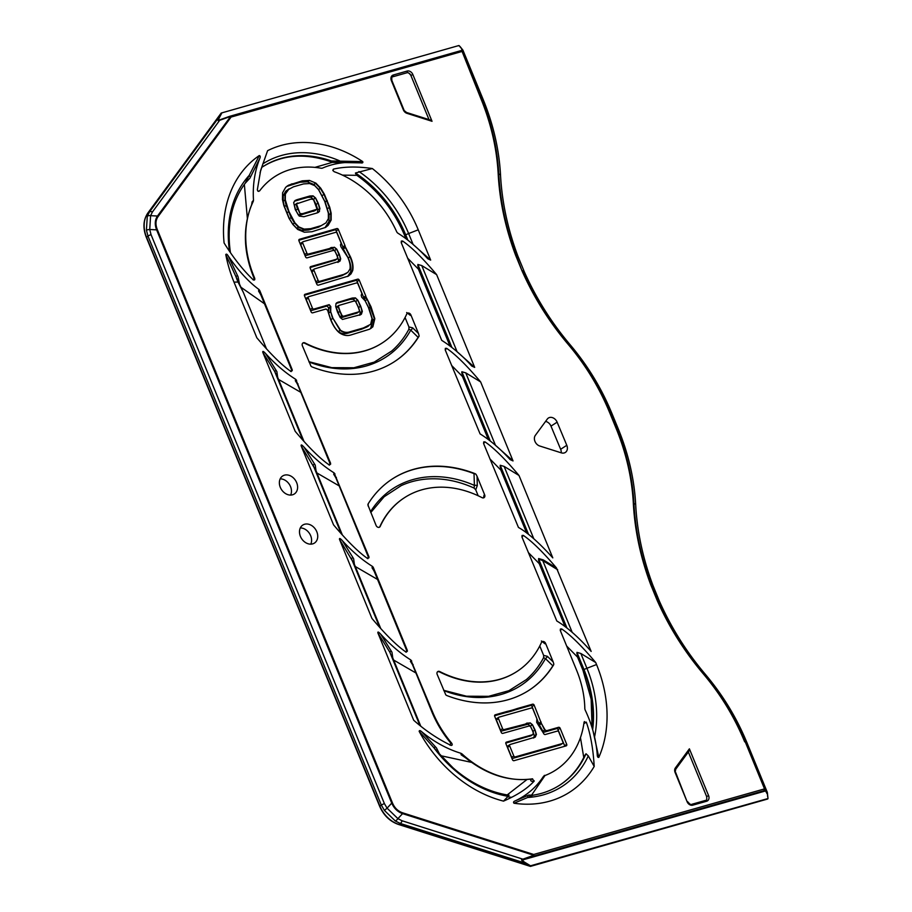 <?xml version="1.0" encoding="UTF-8"?>
<svg xmlns="http://www.w3.org/2000/svg" width="912" height="912" viewBox="0 0 912 912"><rect width="100%" height="100%" fill="white"/><g stroke="black" fill="none" stroke-linecap="round" stroke-linejoin="round"><path stroke-width="1.37" d="M290.643 495.079A10.727 8.368 57.2 0 0 289.378 484.409A10.727 8.368 57.2 0 0 280.178 478.857M300.31 527.945A10.727 8.368 -122.8 0 1 309.51 533.497A10.727 8.368 -122.8 0 1 310.775 544.156M560.652 449.274L550.985 426.121L557.129 422.165A6.703 5.233 57.2 0 0 548.397 418.027A6.703 5.233 57.2 0 0 547.291 419.075L535.344 435.355A6.703 5.233 57.2 0 0 534.968 441.397A6.703 5.233 57.2 0 0 539.699 445.991L561.325 452.854A6.703 5.233 57.2 0 0 565.337 452.443A6.703 5.233 57.2 0 0 566.797 445.307L560.652 449.274A6.703 5.233 -122.8 0 1 561.233 452.831M545.581 421.412A6.703 5.233 -122.8 0 1 550.985 426.121M458.428 45.851L458.645 45.6A0.673 0.673 0 0 1 459.283 45.748L462.794 49.989A1.345 1.277 134.7 0 1 462.977 50.308L463 50.354A1.345 1.345 0 0 0 462.806 50L460.218 46.729M459.83 46.603L461.996 49.054M462.145 51.186L461.609 48.929L462.475 49.715M458.645 45.6L221.228 113.042L220.111 114.57L221.228 113.042L458.645 45.6M463.182 52.064L483.212 99.636L481.479 98.747L462.11 51.517L463.182 52.064L461.495 50.855A1.345 1.311 117.1 0 1 462.11 51.517L480.966 98.827C491.066 123.61 496.801 148.565 498.169 173.69C499.628 200.993 505.465 228.228 515.668 255.394L516.192 255.337C506.023 228.285 500.221 201.176 498.773 173.987C497.405 148.736 491.636 123.656 481.479 98.747L480.966 98.827M219.165 120.065L218.538 120.304L219.005 118.321A1.072 0.901 -151.9 0 0 218.036 118.457L218.185 120.669L219.689 120.293L218.185 120.669M767.14 792.254L765.624 789.507L765.43 790.715L767.129 793.793L767.357 792.574A1.345 1.334 -113.7 0 0 767.254 792.209L767.14 792.254M767.186 792.574L767.357 793.531M767.642 796.621L767.357 792.574A1.345 1.345 0 0 0 767.266 792.22L746.928 742.642L745.195 741.764C734.935 716.878 721.073 694.1 703.608 673.421C684.787 651.179 669.465 626.783 657.632 600.21L651.35 584.877C641.182 557.836 635.379 530.727 633.943 503.561C632.563 478.31 626.806 453.218 616.649 428.309L616.124 428.389C626.236 453.184 631.97 478.139 633.327 503.264C634.786 530.556 640.623 557.779 650.826 584.934L653.072 585.766L659.365 601.099C671.186 627.661 686.508 652.069 705.329 674.31L705.421 674.424C722.851 695.069 736.679 717.812 746.928 742.642L746.951 742.687M530.67 865.762L767.049 798.798M765.624 789.507L764.552 788.96L745.195 741.764L764.552 788.96A1.345 1.311 117.1 0 1 763.834 790.715L765.43 790.715M764.746 791.183L522.747 859.913L522.872 859.161L521.504 859.891L523.363 862.57L528.253 865.545L398.806 824.391L400.288 823.445L523.363 862.57A1.072 0.752 121.3 0 0 524.115 861.897L522.063 860.016L522.747 859.913M515.668 255.394L521.972 270.761L516.192 255.337L517.925 256.226L524.206 271.559C536.039 298.133 551.361 322.552 570.194 344.804L570.285 344.918C587.704 365.564 601.544 388.295 611.781 413.136L611.804 413.182M609.535 412.315L611.781 413.136L618.37 429.199L616.649 428.309L610.06 412.247C599.788 387.372 585.926 364.595 568.472 343.927C549.64 321.674 534.318 297.255 522.485 270.67L524.206 271.559C536.051 298.133 551.372 322.54 570.182 344.793L568.142 344.326C585.527 364.891 599.321 387.554 609.535 412.315L616.124 428.389M650.826 584.934L657.119 600.301L659.365 601.099C671.198 627.661 686.508 652.057 705.318 674.299L703.277 673.831C720.662 694.397 734.468 717.06 744.682 741.832M460.64 50.741A1.345 1.311 117.1 0 1 461.495 50.855A1.345 1.345 0 0 0 460.526 50.753A1.345 0.821 74.1 0 1 461.597 51.585L231.078 117.067L229.585 116.36M229.984 116.269L460.389 50.821A1.345 0.821 74.1 0 1 460.526 50.753L229.744 116.303L219.359 119.996M402.739 812.854C398.008 811.292 394.577 807.964 392.434 802.879L391.727 803.13C394.064 808.397 397.678 811.897 402.568 813.629A1.345 0.604 -72.4 0 0 402.739 812.854L533.657 854.476L764.039 789.028A1.345 0.821 74.1 0 1 763.834 790.715L533.098 856.254L533.657 854.476L533.121 855.524L522.872 859.161L402.124 820.777L397.906 818.645L387.064 808.146L384.442 810.46L395.284 820.96L400.288 823.445A4.024 1.824 -72.4 0 0 402.124 820.777M430.669 260.102L427.762 258.769C418.004 248.03 407.96 239.446 397.643 233.027L396.845 232.104A94.506 73.758 57.2 0 0 394.976 228.125A94.506 73.758 57.2 0 0 334.145 171.695L332.823 170.305L333.393 169.13C344.44 166.554 357.413 166.36 372.335 168.538A120.646 94.153 -122.8 0 1 418.243 229.813L430.669 260.102L413.113 244.496M418.494 333.496L419.155 336.015A125.833 98.211 -122.8 0 1 394.36 361.711A125.833 98.211 -122.8 0 1 312.086 366.943A2.679 2.098 57.2 0 1 310.981 366.157L302.385 345.773A2.679 2.098 57.2 0 1 302.978 342.935A2.679 2.098 57.2 0 1 304.984 342.935A103.512 80.78 57.2 0 0 382.253 342.946A103.512 80.78 57.2 0 0 406.752 314.024A2.679 2.098 57.2 0 1 407.379 313.283A2.679 2.098 57.2 0 1 410.89 314.948L418.494 333.496L412.623 327.83A2.679 1.459 -45.7 0 1 410.731 330.144L418.118 337.337A125.833 98.211 57.2 0 1 394.178 361.825M302.294 180.85L309.499 180.428L315.883 183.118L320.671 188.134L324.341 194.176L329.711 207.195L331.159 213.237L331.147 220.054L328.149 225.355L325.47 227.441L311.927 231.739L304.369 232.218L297.677 229.436L292.855 224.455L289.024 218.299L283.871 205.667L282.481 199.637L282.595 192.808L285.661 187.336L288.534 185.216L302.294 180.85L300.173 182.218L307.39 181.796L313.774 184.486L318.562 189.502L325.094 201.883L329.05 214.594L329.027 221.411L324.98 227.692M557.129 422.165L566.797 445.307M284.453 475.163A10.727 8.368 -122.8 0 1 296.149 481.536A10.727 8.368 -122.8 0 1 294.302 493.996A10.727 8.368 -122.8 0 1 281.455 489.527A10.727 8.368 -122.8 0 1 282.674 475.973A10.727 8.368 -122.8 0 1 284.453 475.163M312.645 543.883A10.727 8.368 57.2 0 0 314.423 543.085A10.727 8.368 57.2 0 0 315.643 529.53A10.727 8.368 57.2 0 0 302.795 525.061A10.727 8.368 57.2 0 0 300.949 537.521A10.727 8.368 57.2 0 0 312.645 543.883M345.067 246.343L350.311 256.568C352.716 261.778 353.514 266.452 352.705 270.579L350.995 273.896L348.418 276.062L318.356 285.148A1.345 1.049 -122.8 0 1 316.829 284.213L310.194 268.117A1.345 1.049 -122.8 0 1 310.707 266.6L336.836 259.145L337.668 257.617L336.79 255.121L334.886 251.096L333.587 250.333L307.105 257.845A1.345 1.049 -122.8 0 1 305.577 256.91L298.942 240.825A1.345 1.049 -122.8 0 1 299.455 239.297L336.836 228.57A1.345 1.049 -122.8 0 1 338.363 229.505L344.975 245.533A1.345 1.049 -122.8 0 1 345.067 246.343L342.958 247.699L343.277 248.896L348.202 257.925C350.675 263.557 351.473 268.231 350.596 271.936L347.643 276.484M365.86 296.662L371.002 306.74L374.821 318.721L372.848 326.827L369.52 329.221L351.337 334.829C347.29 336.22 343.22 335.468 339.139 332.595C335.605 329.517 332.686 325.003 330.406 319.063L327.647 310.319L326.017 309.008L312.656 312.839A1.345 1.049 -122.8 0 1 311.129 311.915L304.494 295.819A1.345 1.049 -122.8 0 1 305.007 294.291L357.698 279.163A1.345 1.049 -122.8 0 1 359.225 280.098L365.758 295.944A1.345 1.049 -122.8 0 1 365.86 296.662L363.751 298.019L368.881 308.096L372.712 320.078L370.739 328.183L369.77 329.095M506.399 742.129L532.562 734.741L533.383 733.214L532.517 730.729L530.613 726.693L529.325 725.929L502.808 733.373A1.345 1.049 -122.8 0 1 501.281 732.439L494.68 716.33A1.345 1.049 -122.8 0 1 495.205 714.814L507.243 711.394A137.176 107.057 57.2 0 0 517.218 708.556L532.619 704.189A1.345 1.049 -122.8 0 1 534.147 705.124L541.454 723.581L545.034 729.851L546.527 730.729L558.589 727.309A1.345 1.049 -122.8 0 1 560.116 728.243L566.717 744.34A1.345 1.049 -122.8 0 1 566.192 745.868L514.015 760.688A1.345 1.049 -122.8 0 1 512.487 759.753L505.886 743.645A1.345 1.049 -122.8 0 1 506.399 742.129L506 742.391M370.785 512.521L384.157 496.744L401.166 485.64A116.132 90.641 -122.8 0 1 474.103 488.08L475.733 489.812L477.307 485.549L477.044 476.258L484.648 494.817A2.679 2.098 57.2 0 1 484.055 497.656A2.679 2.098 57.2 0 1 482.06 497.656A103.512 80.78 57.2 0 0 404.666 497.576A103.512 80.78 57.2 0 0 380.213 526.384A2.679 2.098 57.2 0 1 379.586 527.125A2.679 2.098 57.2 0 1 376.086 525.449L367.901 504.963A2.679 2.098 57.2 0 1 368.209 503.777A125.833 98.211 -122.8 0 1 392.559 478.811A125.833 98.211 -122.8 0 1 474.947 473.624L476.064 474.411A2.679 2.098 57.2 0 0 474.947 473.624M477.044 476.258L476.064 474.411M553.481 665.11A2.679 2.098 57.2 0 0 553.789 663.925L553.481 665.11A125.833 98.211 -122.8 0 1 529.017 690.281A125.833 98.211 -122.8 0 1 446.869 695.56A2.679 2.098 57.2 0 1 445.751 694.784L437.179 674.401A2.679 2.098 57.2 0 1 437.771 671.574A2.679 2.098 57.2 0 1 439.766 671.563A103.512 80.78 57.2 0 0 516.91 671.517A103.512 80.78 57.2 0 0 541.454 642.481A2.679 2.098 57.2 0 1 542.093 641.729A2.679 2.098 57.2 0 1 545.593 643.405L553.208 661.964L547.337 656.298A2.679 1.459 -45.7 0 1 545.444 658.612L552.843 665.806A125.833 98.211 57.2 0 1 528.835 690.395M553.789 663.925L553.208 661.964M556.445 567.902C543.21 552.319 532.175 541.477 523.328 535.39L522.074 535.447L521.96 537.031L556.81 620.981C567.481 627.399 578.926 637.545 591.158 651.419L556.445 567.902L543.187 559.854L538.616 558.543L538.707 559.136L566.956 628.003M518.996 475.46C505.351 459.26 494.008 448.054 484.967 441.841L483.713 441.91L483.588 443.483L518.449 527.444C527.774 532.665 539.22 542.811 552.797 557.87L518.996 475.46L504.119 466.397L500.221 465.28L528.584 534.455M474.673 367.388L471.766 366.054C462.475 355.714 452.455 347.141 441.716 340.358L401.234 242.649L401.337 241.076L402.602 241.019C411.643 247.22 422.986 258.427 436.631 274.637L474.673 367.388L457.117 351.793M513.034 460.936L480.635 381.923C466.99 365.723 455.647 354.517 446.606 348.304L445.341 348.361L445.227 349.946L480.088 433.895C490.382 440.325 500.392 448.886 510.127 459.602L513.034 460.936L495.478 445.33M362.725 161.595A120.646 94.153 -122.8 0 0 267.604 150.674L260.661 170.362L257.321 189.901L258.119 191.269L259.624 190.882A94.506 73.758 57.2 0 1 315.985 167.489A94.506 73.758 57.2 0 1 320.75 168.161A94.506 73.758 57.2 0 1 321.389 168.275L322.324 168.173C333.872 163.134 346.617 161.367 360.548 162.86C362.497 163.202 363.215 162.781 362.725 161.595L331.421 160.979L338.534 162.473L360.548 162.86M253.319 201.29A94.506 73.758 57.2 0 0 253.046 201.848L253.49 200.275C252.567 185.364 254.653 171.467 259.726 158.585C260.536 156.887 260.387 155.884 259.293 155.553A120.646 94.153 -122.8 0 0 224.09 242.968C233.392 257.925 243.105 270.203 253.24 279.802L253.616 280.052M251.621 204.79L251.655 204.619A6.703 6.167 174.7 0 1 253.046 201.848A94.506 73.758 57.2 0 0 251.176 206.146A94.506 73.758 57.2 0 0 254.676 278.16L253.012 279.813M253.24 279.802C254.596 280.383 255.075 279.836 254.676 278.16M234.008 282.139L238.009 282.025L243.39 292.513L239.514 284.168L238.066 276.758L228.365 256.192C227.213 254.231 226.347 253.684 225.777 254.562A120.646 94.153 -122.8 0 0 234.008 282.139L256.831 337.771C270.476 353.97 281.819 365.188 290.86 371.401L291.213 371.572M228.365 256.192C238.579 270.967 248.782 282.059 258.951 289.469L258.541 290.996L259.703 290.472L258.951 289.469M261.436 294.667A6.703 0.969 157.7 0 0 261.003 295.283L259.897 293.231A6.703 4.093 128 0 1 259.715 290.483L292.228 369.748L292.216 370.751L292.228 369.748L290.86 371.389M277.647 377.192L304.038 441.545L277.658 377.226L276.883 371.617L265.7 353.639C263.5 351.245 262.531 350.801 262.793 352.306L295.192 431.319C308.837 447.518 320.18 458.725 329.221 464.938L329.574 465.109M265.7 353.639C275.435 364.344 285.445 372.917 295.739 379.346L295.306 380.703L296.822 383.074M329.232 464.926L330.6 463.296L295.739 379.346M316.008 470.729L342.41 535.082L316.019 470.763L315.244 465.166L304.061 447.188C301.872 444.782 300.903 444.338 301.154 445.854L333.553 524.856C347.21 541.055 358.553 552.273 367.582 558.486L367.946 558.657M304.061 447.188C313.796 457.892 323.817 466.454 334.111 472.883L333.678 474.251L335.183 476.623M367.593 558.475L368.961 556.844L334.111 472.883M354.38 564.266L380.771 628.619L354.392 564.3L353.617 558.703L342.422 540.725C340.233 538.331 339.264 537.886 339.515 539.391L371.925 618.404C385.571 634.604 396.914 645.81 405.954 652.023L406.307 652.194M342.422 540.725C352.157 551.429 362.178 560.002 372.472 566.432L372.039 567.788L373.202 567.218L372.472 566.432M405.954 652.012L407.322 650.381L373.202 567.218A6.703 3.397 121.2 0 0 373.282 569.749L372.039 567.811M418.597 720.868L392.753 657.848L391.978 652.251L380.794 634.273C390.632 645.08 400.653 653.653 410.833 659.969L432.265 711.2A94.506 73.758 57.2 0 0 451.668 743.143L451.6 743.713M380.794 634.273C378.594 631.868 377.625 631.423 377.887 632.928L413.683 720.229C425.402 730.637 437.851 739.028 451.007 745.4L451.189 745.469M451.007 745.4C452.352 745.423 452.569 744.671 451.668 743.143M597.326 755.318L597.235 754.589C595.992 739.199 591.945 724.288 585.094 709.855L584.82 708.772A94.506 73.758 57.2 0 0 584.809 708.065A94.506 73.758 57.2 0 0 584.535 702.856A94.506 73.758 57.2 0 0 576.589 670.206L560.253 630.386L560.435 628.995L561.689 628.938C570.741 635.14 582.084 646.346 595.73 662.545L596.539 664.54A120.646 94.153 -122.8 0 1 598.819 757.393L593.096 731.23M597.235 754.589C597.28 756.698 597.816 757.633 598.819 757.393M559.558 785.266A109.349 85.34 57.2 0 0 585.322 754.612L586.028 753.768A109.349 85.34 -122.8 0 1 559.774 785.118A109.349 85.34 -122.8 0 1 533.144 795.184L528.755 795.07L515.212 800.873C526.919 795.378 536.336 787.227 543.461 776.408L544.202 775.873A6.703 0.878 64 0 0 544.304 775.861L544.304 775.861A6.703 0.878 64 0 0 544.373 775.793M544.168 775.838A94.506 73.758 57.2 0 0 544.726 775.622L543.461 776.408M545.798 775.2L544.726 775.622A94.506 73.758 57.2 0 0 545.798 775.211A94.506 73.758 57.2 0 0 548.785 773.912A94.506 73.758 57.2 0 0 584.056 722.315L586.302 722.133C590.543 734.08 593.176 748.855 594.202 766.433A120.646 94.153 -122.8 0 1 513.992 803.233L533.144 795.184M584.398 721.552L584.056 722.315M515.212 800.873C513.524 801.5 513.125 802.286 513.992 803.233M436.381 747.863L421.903 731.903C420.261 730.398 419.338 730.216 419.155 731.344A120.646 94.153 -122.8 0 0 503.504 801.124C517.138 795.241 527.398 788.538 534.261 781.003L532.129 778.894M421.903 731.903C434.317 742.049 447.347 749.185 460.982 753.301L461.13 754.783L465.781 757.94A6.703 1.596 129.3 0 1 465.747 757.906M461.939 753.836A94.506 73.758 57.2 0 0 462.487 754.338L460.982 753.301M462.908 755.923A6.703 2.086 109.5 0 1 462.487 754.338A94.506 73.758 57.2 0 0 466.636 757.918A94.506 73.758 57.2 0 0 532.608 778.814M463 50.331L483.212 99.636C493.346 124.499 499.103 149.534 500.483 174.728L500.494 174.876C501.953 202.054 507.756 229.174 517.925 256.226M611.804 413.147L618.393 429.21C628.516 454.062 634.273 479.108 635.653 504.302L635.664 504.45C637.112 531.616 642.914 558.725 653.072 585.766M500.848 470.056L500.232 465.291M451.577 365.416L462.475 376.496L461.86 371.754L490.234 440.929M407.584 258.13L418.471 269.211L417.867 264.457L451.862 347.381M566.671 646.049L577.57 657.13L576.954 652.376L583.988 669.522A109.349 85.34 -122.8 0 1 592.663 729.589M539.22 563.593L538.627 558.543M526.646 532.973L500.836 470.033L489.949 458.964M407.037 239.457L405.247 235.091L404.7 235.627C394.178 210.638 378.241 190.54 356.888 175.332L342.467 175.127M332.538 162.29L334.123 162.439A109.349 85.34 57.2 0 0 262.462 166.919C282.845 154.299 306.227 152.771 332.595 162.347L332.538 162.29A110.021 85.865 -122.8 0 1 332.743 162.382M314.902 167.386L332.504 162.313M261.79 167.375L260.057 172.676M247.357 218.356L244.359 184.418M264.491 303.787L240.859 287.189M300.812 392.354L278.57 379.438M339.184 485.902L316.931 472.975M377.545 579.451L355.292 566.512M393.665 660.06L415.918 672.988M471.618 762.398L441.043 755.763M507.197 794.922L527.056 779.464M511.621 797.305A110.021 85.865 -122.8 0 1 508.201 796.894M544.977 775.553L531.422 795.344M583.76 757.496L580.454 737.614M565.018 626.521L539.209 563.582L528.31 552.501M475.733 489.812L478.162 495.752M539.767 645.97L543.643 655.42L543.632 657.62A116.132 90.641 -122.8 0 1 526.327 679.622L508.896 690.692L488.604 696.323L466.477 696.209L443.699 690.304M405.065 317.513L408.929 326.952L408.918 329.164A116.132 90.641 -122.8 0 1 391.67 351.052L374.216 362.132L353.89 367.764L331.729 367.639L308.917 361.688M356.991 175.389L355.441 173.006A109.349 85.34 -122.8 0 1 405.692 234.794L407.858 240.095M334.123 162.439L338.523 162.473M251.655 204.619L252.111 201.86L253.49 200.275M230.44 252.578A109.349 85.34 -122.8 0 1 245.225 183.244L249.934 178.136L259.726 158.585M259.897 293.265L258.541 290.996M298.03 383.906A6.703 0.969 157.7 0 0 297.608 384.522L296.81 383.051A6.703 4.001 132.6 0 1 296.582 380.361M336.403 477.443A6.703 0.969 157.7 0 0 335.969 478.07L335.171 476.6A6.703 4.001 132.6 0 1 334.943 473.898M374.764 570.992A6.703 0.969 157.7 0 0 374.33 571.607L373.544 570.137A6.703 4.001 132.6 0 1 373.304 567.446M412.27 664.232L410.411 661.348M410.833 659.969L410.833 661.04A6.703 1.322 99.1 0 0 410.845 662.032M584.444 756.082L585.287 754.68M544.396 775.348L543.632 776.591M529.747 795.891L528.789 795.07M311.505 366.624L310.912 366.077M419.155 336.015L418.118 337.337M446.276 695.24L445.694 694.682M543.632 657.62L545.444 658.612A117.386 91.61 57.2 0 1 443.813 690.589M368.197 506.149L368.163 503.869M477.307 485.549A2.679 0.809 -1.9 0 0 474.4 485.389L474.103 488.08M370.489 511.792A117.386 91.61 57.2 0 1 474.4 485.389L474.023 473.624L474.65 473.818M474.023 473.624A125.833 98.211 57.2 0 0 392.388 478.925M541.386 640.988L544.988 643.792L543.187 641.706L541.956 641.831M516.728 671.631A103.512 80.78 -122.8 0 1 516.557 671.745A103.512 80.78 -122.8 0 1 469.783 681.469A103.512 80.78 -122.8 0 1 439.413 671.791L439.766 671.563M437.635 671.665L439.413 671.791M484.648 494.817L483.907 497.735M379.438 527.216L379.871 526.6A103.512 80.78 -122.8 0 1 404.312 497.804A103.512 80.78 -122.8 0 1 404.495 497.69M302.852 343.026L304.984 342.935M382.071 343.06A103.512 80.78 -122.8 0 1 381.9 343.174A103.512 80.78 -122.8 0 1 335.126 352.898A103.512 80.78 -122.8 0 1 304.631 343.163M408.918 329.164L410.731 330.144A117.386 91.61 57.2 0 1 309.031 361.973M406.672 312.542L410.275 315.335L408.485 313.261L407.254 313.375M401.269 242.729L402.602 241.019M436.631 274.637L421.754 265.563L417.856 264.457M333.005 170.738L333.393 169.13M330.6 463.296L330.577 464.299M368.961 556.844L368.95 557.836M407.322 650.381L407.311 651.385M530.795 779.087L530.716 779.84A1.345 1.151 -175.2 0 0 531.502 778.996L531.525 778.894M530.716 779.84C530.579 781.276 531.753 781.664 534.261 781.003M583.851 723.752L586.302 722.133M560.367 630.648L561.689 628.938M521.995 537.111L523.328 535.39M483.634 443.563L484.967 441.853M445.273 350.026L446.595 348.304M543.826 776.306L544.703 775.633M466.636 757.918A6.703 1.596 129.3 0 1 465.781 757.952C487.042 774.915 509.238 781.88 532.391 778.859L531.525 779.03M461.13 754.783L461.962 754.167A6.703 2.816 103.8 0 0 462.749 755.82M413.125 664.529A6.703 0.969 157.7 0 0 412.703 665.156L412.201 664.118M411.677 660.983A6.703 4.001 132.6 0 0 411.905 663.685M410.833 661.04L411.563 660.755A6.703 3.397 121.2 0 0 411.654 663.298M333.678 474.251L334.841 473.681A6.703 3.397 121.2 0 0 334.921 476.212M295.306 380.703L296.468 380.133A6.703 3.397 121.2 0 0 296.56 382.664M259.703 290.472A6.703 4.093 127.8 0 0 259.897 293.231M251.176 206.146A6.703 3.659 -158.4 0 0 250.914 206.602C242.603 229.06 243.675 253.023 254.129 278.491M252.111 201.86L253.012 201.643A6.703 6.384 155.1 0 0 251.689 204.356M243.39 292.513L266.532 348.943M267.604 150.674L261.664 167.443A109.349 85.34 -122.8 0 1 262.907 166.634A109.349 85.34 -122.8 0 1 331.421 160.979M503.504 801.124L509.09 795.23A109.349 85.34 -122.8 0 1 452.99 767.79A109.349 85.34 -122.8 0 1 439.493 753.962L436.369 747.76M594.202 766.433L588.297 755.911L586.028 753.768M391.18 650.986L389.812 652.16L420.717 726.02M530.328 866.377L528.253 865.545M372.335 168.538L355.441 173.006M480.635 381.923L465.758 372.86L461.848 371.743M595.73 662.545L580.853 653.482L576.943 652.365M419.155 731.344L439.436 753.905M339.515 539.391L354.301 564.083M301.154 445.854L315.94 470.546M276.085 370.352L274.717 371.537L277.567 376.998M259.293 155.553L245.225 183.244M538.707 559.136L542.765 560.629L543.187 559.854M315.883 183.118L309.499 180.439M325.915 227.168L327.796 225.583L330.794 220.282L330.805 213.465L329.357 207.423L323.988 194.404L320.317 188.362L315.529 183.346L313.774 184.486M286.585 186.493L300.173 182.218M310.661 228.673L303.833 229.334L298.498 227.156L294.53 223.018L291.133 217.569L286.174 205.439L284.943 200.047L285.011 194.461L289.127 188.784L285.73 191.224L283.256 195.59L283.176 201.176L284.419 206.579L289.378 218.709L292.763 224.147L296.731 228.285L302.077 230.462L308.552 230.029L318.687 227.122L325.949 222.859L328.377 218.641L328.354 213.123L324.661 201.256L318.596 189.73L314.731 185.66L309.658 183.54L303.559 183.916L293.413 186.835L287.85 189.856L285.365 194.233L285.296 199.819L288.922 211.516L294.884 222.79L298.851 226.928L304.186 229.106L310.661 228.673L320.807 225.754M237.428 275.561L235.912 276.575L239.514 284.168M225.777 254.562L235.912 276.575A111.72 87.199 57.2 0 0 238.009 282.025M341.282 533.839L313.09 465.074L314.458 463.9M379.654 627.376L351.451 558.623L352.819 557.437M435.263 746.666A1.345 0.581 -46.1 0 0 434.203 748.193A111.72 87.199 57.2 0 0 508.657 796.438M527.82 795.595A1.345 1.037 -119.5 0 0 528.39 797.43A111.72 87.199 57.2 0 0 588.297 755.911M594.442 736.93A1.345 0.638 164.2 0 0 594.556 736.907A111.72 87.199 57.2 0 0 586.918 668.279L580.853 653.482M340.142 162.393L339.629 160.843A111.72 87.199 57.2 0 0 262.816 163.864M250.572 176.632L248.782 175.845A111.72 87.199 57.2 0 0 229.493 251.188M230.633 116.451L157.48 216.041C154.88 219.883 154.584 224.489 156.613 229.87L157.32 229.619C155.279 224.512 155.553 220.134 158.152 216.486A1.345 0.798 -143.7 0 0 157.48 216.041L150.605 215.665A4.024 2.645 -163.8 0 0 147.288 216.281L146.422 230.098L147.972 236.083A4.024 0.581 -22.3 0 1 151.016 234.589L149.739 229.482L150.605 215.665L152.429 211.983A4.024 2.405 -143.7 0 0 149.488 211.915L147.288 216.281M146.422 230.098A4.024 0.616 -6 0 1 149.739 229.482L156.613 229.87L391.727 803.13L387.064 808.146L384.385 803.597L151.016 234.589M146.581 237.257L147.972 236.083L381.341 805.091L384.442 810.46M395.284 820.96A4.024 1.858 -54.2 0 0 397.906 818.645L402.568 813.629L533.782 855.262M403.378 109.907L406.581 112.484L430.008 119.928L432.026 121.296L412.84 74.51A4.959 3.865 57.2 0 0 407.197 71.045L393.277 75.001A4.959 3.865 57.2 0 0 391.362 80.609L403.378 109.907A4.959 3.865 57.2 0 0 406.877 113.305L432.026 121.296M152.429 211.983L219.689 120.293L229.938 116.656L231.078 117.067L158.152 216.486M675.37 767.95A1.345 0.798 -143.7 0 1 675.746 769.204L688.697 751.534L689.392 748.82L675.37 767.95A4.959 3.865 57.2 0 0 675.085 772.418L687.101 801.716A4.959 3.865 57.2 0 0 692.744 805.171L706.663 801.226A4.959 3.865 57.2 0 0 708.59 795.617L689.392 748.82M229.938 116.656L218.857 120.156M522.838 859.879L533.098 856.254L533.121 855.524M300.481 213.636L302.647 213.659L317.091 209.201L313.5 199.58L311.14 199.055L296.468 203.912L300.128 213.864L297.859 208.951M297.016 203.273L296.115 204.14L297.016 203.273M314.697 210.786L317.091 209.201M338.933 305.372L338.466 306.5L340.073 311.334L342.034 315.529L343.368 316.304L358.952 311.801L359.408 310.547L358.142 306.911L355.669 301.655L354.369 300.926L338.797 305.463M319.496 211.436L316.886 212.998L303.913 216.725L299.216 216.076L295.306 209.68L293.675 202.635L295.203 200.458L296.902 199.717L309.875 195.989L313.078 195.875L315.575 197.972L318.208 203.114L319.918 208.517L319.143 211.664L319.918 208.517M296.731 228.285L298.851 226.928M289.378 218.709L291.487 217.341M285.73 191.224L287.85 189.856M360.97 314.526L342.49 319.439L340.222 317.57L337.52 312.075L335.684 306.466L336.015 303.514L336.881 302.681L352.271 298.042L355.418 297.893L357.812 300.162L360.696 306.181L362.338 311.323L361.152 314.412M361.323 294.998L361.87 293.447L357.937 283.906A1.345 1.049 57.2 0 0 356.41 282.971L308.826 296.628A1.345 1.049 57.2 0 0 308.313 298.144L312.417 308.108A1.345 1.049 57.2 0 0 313.945 309.043L329.198 304.665L330.782 306.546L330.703 311.79L332.96 318.322L340.472 330.201C343.687 332.401 346.891 332.926 350.071 331.763L363.478 327.921L370.637 324.341L372.005 318.527L368.437 307.469L365.142 300.812L361.711 297.209L361.186 295.123M370.728 328.548L372.495 327.055L374.467 318.949L367.319 299.375M535.116 737.158L510.218 744.466A1.345 1.049 57.2 0 0 509.694 745.982L513.787 755.957A1.345 1.049 57.2 0 0 515.314 756.892L562.373 743.519A1.345 1.049 57.2 0 0 562.898 742.003L558.805 732.04A1.345 1.049 57.2 0 0 557.278 731.093L545.239 734.525A1.345 1.049 -122.8 0 1 543.666 733.476L536.689 722.372L536.872 718.736L532.847 708.92A1.345 1.049 57.2 0 0 531.32 707.974L499.012 717.151A1.345 1.049 57.2 0 0 498.499 718.667L502.58 728.642A1.345 1.049 57.2 0 0 504.108 729.577L530.157 722.84L532.483 724.744L535.07 729.999L536.416 734.411L535.298 737.044M340.678 244.633L341.122 243.116L337.075 233.301A1.345 1.049 57.2 0 0 335.548 232.366L303.274 241.634A1.345 1.049 57.2 0 0 302.761 243.151L306.865 253.114A1.345 1.049 57.2 0 0 308.393 254.049L334.419 247.243L336.745 249.147L339.344 254.391L340.689 258.803L340.039 261.083L314.537 268.926A1.345 1.049 57.2 0 0 314.013 270.454L318.117 280.417A1.345 1.049 57.2 0 0 319.656 281.341L343.79 274.409L347.882 272.346L349.957 269.074C350.539 265.848 349.809 261.926 347.757 257.298L340.94 246.764L340.472 244.769M294.325 201.233L307.766 197.357L310.969 197.243L313.454 199.329L316.088 204.47L317.809 209.874L317.353 212.849M310.08 267.535L335.297 260.137M301.165 242.991A1.345 1.049 57.2 0 0 300.652 244.519L304.756 254.482A1.345 1.049 57.2 0 0 306.284 255.417L332.299 248.611L334.636 250.504L337.235 255.748L338.58 260.171L337.93 262.451M366.202 297.779L366.966 299.592L365.21 300.732M306.717 297.996A1.345 1.049 57.2 0 0 306.193 299.512L310.308 309.476A1.345 1.049 57.2 0 0 311.836 310.411L327.089 306.022L328.673 307.914L328.594 313.158L330.851 319.69C333.233 325.47 335.73 329.426 338.352 331.558C340.985 333.689 344.177 334.214 347.962 333.131L361.357 329.289L367.034 326.929L368.79 325.789L363.478 327.921M517.218 708.556L515.109 709.924L530.51 705.546A1.345 1.049 -122.8 0 1 532.038 706.481L539.334 724.937L542.914 731.219L544.418 732.097L556.468 728.665A1.345 1.049 -122.8 0 1 557.996 729.6L564.608 745.708A1.345 1.049 -122.8 0 1 564.722 746.278M507.243 711.394L505.123 712.762A137.176 107.057 57.2 0 0 515.109 709.924M494.566 715.76L505.123 712.762M505.761 743.075L531.023 735.733M496.903 718.519A1.345 1.049 57.2 0 0 496.39 720.035L500.471 729.999A1.345 1.049 57.2 0 0 501.999 730.945L528.048 724.208L530.374 726.112L532.961 731.356L534.295 735.779L533.645 738.059M336.049 303.457L350.151 299.41L353.309 299.261L355.703 301.519L358.587 307.538L360.229 312.679L359.67 315.267M338.443 305.691L336.357 307.857L339.914 316.886L341.259 317.661L357.002 313.055M296.662 203.49L294.359 205.28L295.75 210.307L298.361 214.993L300.538 215.015L314.982 210.558M298.828 240.244L334.727 229.938A1.345 1.049 -122.8 0 1 336.254 230.861L342.855 246.89A1.345 1.049 -122.8 0 1 342.958 247.699M312.417 270.294A1.345 1.049 57.2 0 0 311.904 271.81L316.008 281.774A1.345 1.049 57.2 0 0 317.536 282.709L341.681 275.777L346.628 273.258L343.79 274.409M304.369 295.237L355.589 280.531A1.345 1.049 -122.8 0 1 357.116 281.466L363.637 297.301A1.345 1.049 -122.8 0 1 363.751 298.019M508.109 745.834A1.345 1.049 57.2 0 0 507.585 747.35L511.678 757.313A1.345 1.049 57.2 0 0 513.205 758.248L560.264 744.887A1.345 1.049 57.2 0 0 560.675 744.625M336.813 306.74L338.512 305.645M219.005 118.321L221.81 113.054M530.727 865.921L524.115 861.897M500.483 174.728L498.169 173.69M635.653 504.302L633.327 503.264M521.972 270.761C533.851 297.449 549.241 321.97 568.142 344.326M657.119 600.301C668.998 626.977 684.388 651.487 703.277 673.831M392.434 802.879L157.32 229.619M517.936 256.249C507.779 229.22 501.976 202.122 500.517 174.956L500.517 174.819C499.138 149.591 493.369 124.534 483.223 99.647L483.223 99.682M659.376 601.111L653.095 585.778C642.937 558.771 637.135 531.685 635.687 504.53L635.664 504.45M527.763 533.816L500.095 466.351M489.402 440.291L461.734 372.814M451.041 346.742L417.73 265.529M592.378 728.574A109.349 85.34 57.2 0 0 583.543 669.807L582.996 670.354L577.57 657.119M596.539 664.54L586.918 668.279A8.379 1.208 -22.3 0 0 583.988 669.522L576.829 653.437M566.124 627.365L538.456 559.9M413.09 244.427L408.633 233.552A8.379 1.208 157.7 0 0 405.692 234.794L405.247 235.091A109.349 85.34 57.2 0 0 355.589 173.702M547.337 656.298L543.643 655.42M544.988 643.792L545.593 643.405M484.044 495.205L483.508 497.884M412.623 327.83L408.929 326.952M410.275 315.335L410.89 314.948M431.855 711.85A6.703 0.969 -22.3 0 1 431.843 711.816A6.703 0.969 -22.3 0 1 432.265 711.2M377.887 632.928L389.812 652.16L419.805 725.291M398.248 824.209A1.345 0.604 -72.4 0 0 398.487 824.459A1.345 0.604 -72.4 0 0 398.806 824.391A26.813 20.919 -122.8 0 1 379.859 806.048L146.49 237.029A26.813 20.919 -122.8 0 1 148.006 212.872A1.345 0.798 -143.7 0 0 147.79 213.169M262.793 352.306L274.717 371.537L302.921 440.291M457.083 351.701L421.754 265.563M495.455 445.261L465.758 372.86M533.805 538.775L504.119 466.397M572.177 632.324L542.765 560.629L557.665 569.761M309.145 180.667L307.39 181.796M309.145 180.656L301.94 181.078M418.243 229.813L408.633 233.552A111.72 87.199 57.2 0 0 358.918 171.524M149.488 211.915L148.006 212.872L220.111 114.57L218.036 118.457L149.488 211.915M384.385 803.597A4.024 0.581 157.7 0 0 381.341 805.091L379.643 806.265L146.273 237.245C142.728 227.909 143.264 219.826 147.869 212.998L220.704 113.715M406.581 112.484A1.345 0.604 107.6 0 1 406.877 113.305M407.151 72.595A4.001 3.124 -122.8 0 1 410.89 75.445L429.005 119.609L410.89 75.479L412.84 74.51M407.197 71.045A1.345 0.821 74.1 0 1 406.855 72.789C408.12 72.413 409.465 73.302 410.89 75.479M406.855 72.789L392.947 76.745A1.345 0.821 -105.9 0 0 393.277 75.001M392.947 76.745C391.898 76.369 391.556 77.645 391.898 80.564L391.362 80.609M688.366 751.99L706.64 796.552L708.59 795.617M675.746 769.204L675.085 772.418M675.621 772.361L687.101 801.716M687.637 801.659C689.723 804.167 691.068 805.057 691.672 804.338A1.345 0.821 74.1 0 1 692.744 805.171M691.672 804.338L705.592 800.383A1.345 0.821 74.1 0 1 706.663 801.226M706.663 796.598L706.64 796.575C706.982 799.493 706.629 800.759 705.592 800.383M302.647 213.659L298.361 214.993M295.75 210.307L297.506 209.179L296.115 204.14L297.814 203.011M316.738 209.429L315.62 209.931M344.611 316.019L343.015 316.532L341.681 315.757L338.113 306.717L338.58 305.6M336.357 307.857L338.466 306.5M358.758 311.915L356.923 313.112M356.831 313.158L357.732 312.257M341.259 317.661L343.368 316.304M339.914 316.886L342.034 315.529M337.964 312.702L340.073 311.334M318.448 212.371L317.387 212.804M317.809 209.874L319.565 208.745L318.208 203.114M316.088 204.47L317.855 203.342L315.575 197.972M313.454 199.329L315.221 198.2L313.078 195.875M310.969 197.243L312.725 196.103L309.875 195.989M296.902 199.717L295.032 200.572M302.077 230.462L304.186 229.106M292.763 224.147L294.884 222.79M286.813 212.884L288.922 211.516M284.419 206.579L286.528 205.211M283.176 201.176L285.296 199.819M283.256 195.59L285.365 194.233M360.286 314.868L361.426 314.127L362.338 311.323M360.229 312.679L361.984 311.539L360.696 306.181M358.587 307.538L360.343 306.409L357.812 300.162M355.703 301.519L357.458 300.379L355.418 297.893M353.309 299.261L355.064 298.121L352.271 298.042M338.443 302.009L336.722 302.795M350.071 331.763L349.718 331.991C346.537 333.154 343.345 332.629 340.119 330.429L340.472 330.201M338.352 331.558L340.119 330.429L332.96 318.322M330.851 319.69L332.606 318.55L330.703 311.79M328.594 313.158L330.349 312.018L330.486 307.618M328.377 308.986L330.782 306.546M328.673 307.914L330.429 306.774L329.198 304.665M546.527 730.729L545.034 729.851M542.914 731.219L544.681 730.079L541.454 723.581M539.334 724.937L541.101 723.809L541.135 722.543M532.779 734.605L530.909 735.813M530.795 735.881L531.707 734.935M292.148 183.768L287.405 185.888M326.029 226.723L328.149 225.355M329.027 221.411L331.147 220.054M329.05 214.594L331.159 213.237M327.602 208.563L329.711 207.195M325.094 201.883L327.214 200.526M322.232 195.533L324.341 194.176M318.562 189.502L320.671 188.134M370.739 328.183L372.848 326.827M372.712 320.078L374.821 318.721M368.881 308.096L371.002 306.74M364.093 299.147L365.849 298.007L365.507 296.89M337.064 258.997L335.194 260.216M335.08 260.273L335.992 259.339M348.589 275.96L352.705 270.579M350.596 271.936L352.351 270.796C353.161 266.68 352.363 262.006 349.957 256.796L350.311 256.568M348.202 257.925L349.957 256.796L345.397 247.54M343.277 248.896L345.044 247.768L344.713 246.559M534.694 737.386L536.416 734.411M534.295 735.779L536.062 734.639L535.07 729.999M532.961 731.356L534.717 730.227L532.483 724.744M530.374 726.112L532.129 724.972L530.157 722.84M528.048 724.208L529.804 723.068L526.862 723.113M338.945 261.79L340.689 258.803M338.58 260.171L340.336 259.031L339.344 254.391M337.235 255.748L338.99 254.619L336.745 249.147M334.636 250.504L336.391 249.375L334.419 247.243M332.299 248.611L334.066 247.471L331.124 247.528M309.521 196.217L307.766 197.357M296.548 199.945L294.793 201.073M335.639 259.567L333.883 260.707M330.771 247.756L329.015 248.885M308.393 254.049L306.284 255.417M306.865 253.114L304.756 254.482M302.761 243.151L300.652 244.519M363.124 328.149L361.357 329.289M349.718 331.991L347.962 333.131M328.844 304.893L327.089 306.022M313.945 309.043L311.836 310.411M312.417 308.108L310.308 309.476M308.313 298.144L306.193 299.512M534.147 705.124L532.038 706.481M532.619 704.189L530.51 705.546M531.365 735.163L529.598 736.303M498.499 718.667L496.39 720.035M502.58 728.642L500.471 729.999M338.09 302.237L336.334 303.377M351.918 298.27L350.151 299.41M357.379 312.485L355.612 313.614M344.257 316.247L342.502 317.387M315.278 210.159L313.511 211.299M296.115 204.14L294.359 205.28M302.305 213.887L300.538 215.015M336.836 228.57L334.727 229.938M338.363 229.505L336.254 230.861M344.975 245.533L342.855 246.89M314.013 270.454L311.904 271.81M318.117 280.417L316.008 281.774M319.656 281.341L317.536 282.709M343.436 274.637L341.681 275.777M357.698 279.163L355.589 280.531M359.225 280.098L357.116 281.466M365.758 295.944L363.637 297.301M291.806 183.996L290.039 185.125M320.454 225.982L318.687 227.122M310.308 228.901L308.552 230.029M541.021 721.882L538.912 723.239M540.782 722.771L539.026 723.911M546.174 730.957L544.418 732.097M558.589 727.309L556.468 728.665M560.116 728.243L557.996 729.6M566.717 744.34L564.608 745.708M562.373 743.519L560.264 744.887M504.108 729.577L501.999 730.945M526.509 723.341L524.753 724.481M509.694 745.982L507.585 747.35M513.787 755.957L511.678 757.313M515.314 756.892L513.205 758.248M767.357 792.551L767.995 798.422A0.673 0.673 0 0 1 767.505 799.06L530.419 866.4M746.951 742.664L767.266 792.22M460.184 46.683L462.806 50.012M517.936 256.238L524.229 271.582M618.393 429.21C628.539 454.108 634.296 479.165 635.675 504.393L635.687 504.53M404.7 235.627L405.92 238.613M418.471 269.211L449.924 345.887M462.475 376.496L488.296 439.447M559.33 785.403C570.182 778.358 578.561 768.577 584.444 756.071M592.07 727.502L591.147 699.173L582.996 670.354M469.783 681.469C459.283 680.078 448.943 676.761 438.763 671.506L438.877 671.551M335.126 352.898C324.581 351.508 314.195 348.156 303.981 342.866L304.095 342.923M257.811 191.075L258.826 191.36M290.654 371.423L291.635 369.941L261.003 295.283M329.015 464.972L329.984 463.478L297.608 384.522M367.388 558.509L368.357 557.027L335.969 478.07M405.76 652.057L406.718 650.564M449.901 745.161L450.79 743.12C442.867 733.624 436.54 723.193 431.843 711.816L412.703 665.156M406.718 650.575L374.33 571.607M250.925 206.602L251.575 205.097M530.385 866.389L398.487 824.459C389.937 821.45 383.656 815.385 379.643 806.265M452.99 767.79L439.196 753.608M239.4 283.894L240.563 286.539M403.913 109.862L391.898 80.564M688.355 752.001L706.64 796.575M303.058 241.737L300.949 243.094M498.796 717.254L496.687 718.622M314.309 269.029L312.2 270.397M308.609 296.731L306.489 298.087M562.601 743.417L560.492 744.785M509.99 744.568L507.881 745.936"/></g></svg>
